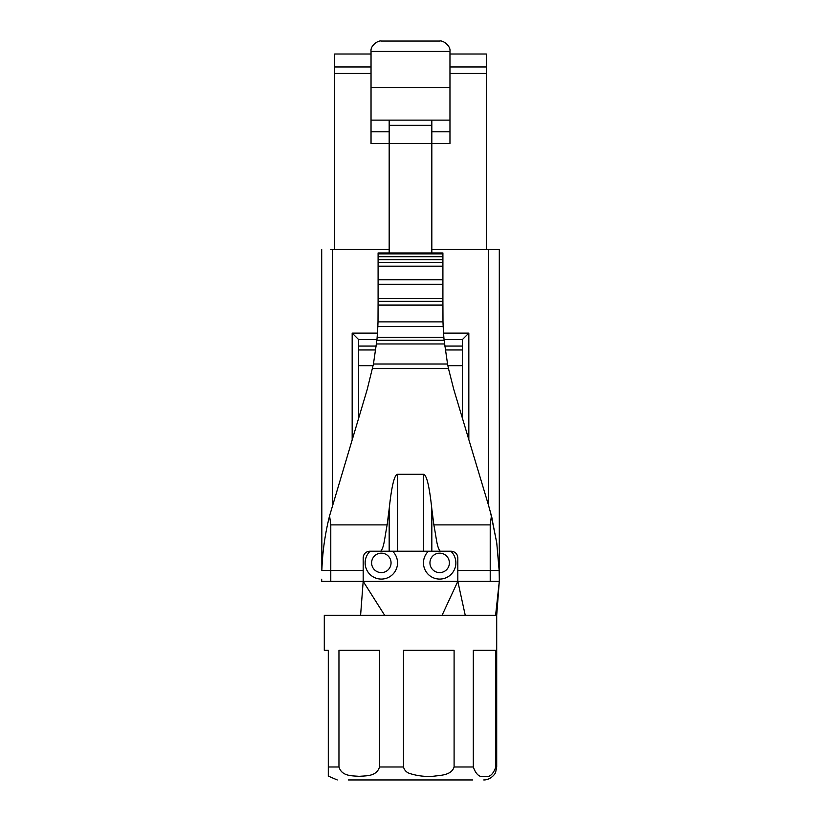 <?xml version="1.0" encoding="UTF-8"?>
<svg xmlns="http://www.w3.org/2000/svg" width="821" height="821" viewBox="0 0 821 821"><rect width="100%" height="100%" fill="white"/><g stroke="black" fill="none" stroke-linecap="round" stroke-linejoin="round"><path stroke-width="1.23" d="M439.666 572.606A9.719 9.719 0 0 1 429.947 562.878A9.719 9.719 0 0 1 439.666 553.159A9.719 9.719 0 0 1 449.385 562.878A9.719 9.719 0 0 1 439.666 572.606M381.334 572.606A9.719 9.719 0 0 1 371.615 562.878A9.719 9.719 0 0 1 381.334 553.159A9.719 9.719 0 0 1 391.053 562.878A9.719 9.719 0 0 1 381.334 572.606M428.418 551.219A16.204 16.204 0 0 0 439.666 579.082A16.204 16.204 0 0 0 455.871 562.878C455.799 558.321 454.146 554.432 450.914 551.219M370.086 551.219A16.204 16.204 0 0 0 381.334 579.082A16.204 16.204 0 0 0 392.582 551.219M499.301 579.216L499.147 570.513L490.219 570.513L490.219 581.35L499.301 581.35L499.301 249.502L431.825 249.502M499.301 579.123L499.147 570.349M496.664 542.332L490.506 512.273M491.256 515.147L491.563 516.368M491.615 516.563L492.179 518.903M490.219 524.886L490.219 570.513L457.82 570.513L457.82 557.695C457.4 553.898 455.245 551.733 451.334 551.219L440.2 551.219C436.834 546.765 436.782 540.475 433.868 524.886L490.219 524.886L491.42 515.814L488.362 504.72L491.42 515.814L496.756 542.999L499.147 570.513M389.175 249.502L330.781 249.502M328.708 581.36L321.699 581.35L321.699 579.216L321.699 581.35L490.219 581.35M490.219 249.502L499.301 249.502M321.699 249.502L321.853 570.513C322.468 552.051 325.044 533.814 329.58 515.814L367.161 389.647L373.442 364.011L447.558 364.011L448.471 368.557L372.529 368.557M363.18 581.35L384.68 615.319L360.593 615.319L363.18 581.35L363.18 557.695C363.6 553.836 365.756 551.671 369.666 551.219L431.825 551.219L431.825 508.928L433.868 524.886M457.82 570.513L457.82 581.35L465.25 615.319L496.705 615.319L499.301 581.35L495.607 615.319M334.67 249.502L334.67 54.012L371.03 54.012M486.33 249.502L486.33 73.459L449.97 73.459M486.33 73.459L486.33 54.012L449.97 54.012M332.556 249.502L332.556 501.97L333.459 501.97M487.541 501.97L488.444 501.97L488.444 249.502M332.987 503.55L332.556 501.97M440.2 551.219L431.825 551.219M363.18 570.513L330.781 570.513L330.781 524.886L387.132 524.886C384.269 540.392 384.095 546.868 380.8 551.219M488.444 501.97L488.013 503.55M371.03 66.973L334.67 66.973M486.33 66.973L449.97 66.973M373.124 365.673L358.644 365.673L358.644 339.596L352.168 333.11L377.465 333.11M443.535 333.11L468.832 333.11L462.356 339.596L462.356 349.962L445.259 349.962M358.644 365.673L358.644 418.022M462.356 418.022L462.356 349.962M330.781 524.886L329.58 515.814M423.462 551.219L423.462 474.281L397.538 474.281L397.538 551.219M387.132 524.886L389.175 508.928C391.596 486.196 394.388 474.641 397.538 474.281M423.462 474.281C426.612 474.641 429.404 486.186 431.825 508.928M488.362 504.72L453.839 389.647L448.471 368.557M431.825 252.95L431.825 125.315L389.175 125.315L389.175 143.459L371.03 143.459L371.03 51.425C370.199 45.278 378.543 40.106 381.396 41.05L439.604 41.05C442.622 39.993 450.883 45.648 449.97 51.425L449.97 143.459L389.175 143.459L389.175 252.95M358.644 339.596L376.942 339.596L358.644 339.596M444.058 339.596L462.356 339.596L444.058 339.596M442.991 321.883L442.909 301.348L378.091 301.348L378.091 298.526L442.909 298.526L442.909 301.348L378.091 301.348L378.009 321.883L442.991 321.883L443.155 326.43L377.845 326.43L378.009 321.883M378.091 284.292L378.091 279.745L442.909 279.745L442.909 284.292L378.091 284.292L378.091 298.526M442.909 279.745L442.909 262.463L378.091 262.463L378.091 259.641L442.909 259.641L442.909 262.463L378.091 262.463L378.091 279.745M442.909 259.641L442.909 252.95L378.091 252.95L378.091 259.641M447.558 364.011L444.12 340.243L376.88 340.243L373.442 364.011M377.845 326.43L377.137 337.421L443.863 337.421L444.12 340.243L376.88 340.243L377.137 337.421M443.863 337.421L443.155 326.43M442.909 298.526L442.909 284.292M371.03 87.714L449.97 87.714M371.03 120.123L449.97 120.123M371.03 131.791L389.175 131.791M449.97 131.791L431.825 131.791M389.175 125.315L389.175 120.123M431.825 125.315L431.825 120.123M384.68 615.319L465.25 615.319M457.82 581.35L442.067 615.319M348.278 779.95L410.5 779.95L348.278 779.95M472.722 779.95L410.5 779.95M495.822 766.988C493.103 774.614 489.347 777.733 484.554 776.348C479.762 777.723 476.006 774.603 473.307 766.988L473.307 650.314L495.822 650.314L495.822 766.988L496.705 766.988L495.679 772.038C495.73 773.341 490.907 780.073 483.743 779.95M454.095 766.988C451.468 775.301 440.785 775.25 433.827 776.194C425.883 776.871 418.105 776.04 410.5 773.721C406.836 772.766 404.496 770.519 403.491 766.988L403.491 650.314L454.095 650.314L454.095 766.988L473.307 766.988M338.96 766.988C341.977 776.645 352.435 775.671 359.239 776.348C366.074 775.65 376.439 776.697 379.538 766.988L379.538 650.314L338.96 650.314L338.96 766.988L328.297 766.988L328.297 776.348L328.297 650.314L324.295 650.314L324.295 615.319L496.705 615.319L496.705 766.988M337.257 779.95L328.297 776.102M321.853 570.513L330.781 570.513L330.781 581.35M371.03 73.459L334.67 73.459M352.168 439.625L352.168 333.11M468.832 333.11L468.832 439.625M462.356 365.673L447.876 365.673M389.175 508.928L389.175 551.219M375.741 349.962L358.644 349.962M358.644 346.072L376.244 346.072M444.756 346.072L462.356 346.072M378.091 252.96L442.909 252.96M444.51 343.968L376.49 343.968M371.03 51.425L449.97 51.425M378.091 253.884L442.909 253.884M378.091 256.686L442.909 256.686M378.091 266.189L442.909 266.189M442.909 305.084L378.091 305.084M379.538 766.988L403.491 766.988"/></g></svg>
